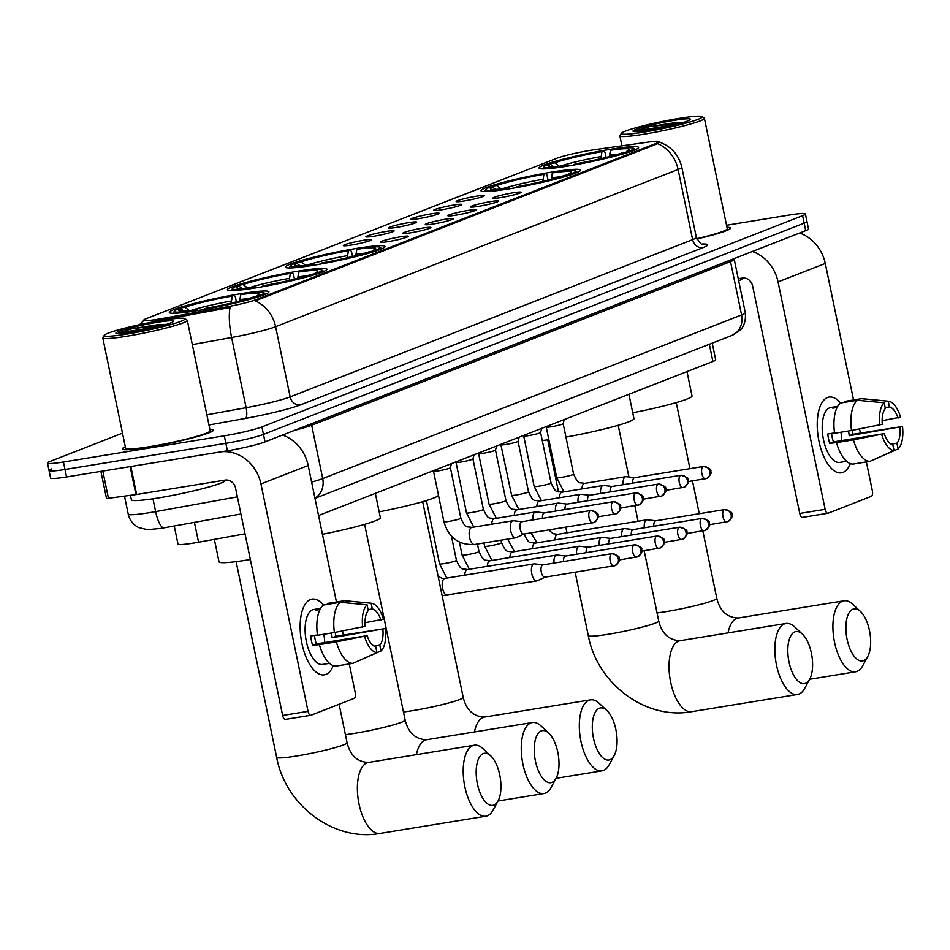 <?xml version="1.0" encoding="UTF-8"?>
<svg xmlns="http://www.w3.org/2000/svg" width="950" height="950" viewBox="0 0 950 950"><rect width="100%" height="100%" fill="white"/><g stroke="black" fill="none" stroke-linecap="round" stroke-linejoin="round"><path stroke-width="1.43" d="M567.245 166.179A50.837 4.346 -11.7 0 0 638.602 147.44A50.837 4.346 -11.7 0 0 610.399 149.316A50.837 4.346 -11.7 0 0 539.042 168.055A50.837 4.346 -11.7 0 0 567.245 166.179M255.598 287.921A50.837 4.346 -11.7 0 0 326.954 269.183A50.837 4.346 -11.7 0 0 298.763 271.059A50.837 4.346 -11.7 0 0 227.406 289.798A50.837 4.346 -11.7 0 0 255.598 287.921M313.666 265.24A50.837 4.346 -11.7 0 0 385.023 246.501A50.837 4.346 -11.7 0 0 356.82 248.377A50.837 4.346 -11.7 0 0 285.463 267.116A50.837 4.346 -11.7 0 0 313.666 265.24M509.188 188.86A50.837 4.346 -11.7 0 0 580.545 170.121A50.837 4.346 -11.7 0 0 552.342 171.998A50.837 4.346 -11.7 0 0 480.985 190.736A50.837 4.346 -11.7 0 0 509.188 188.86M197.541 310.603A50.837 4.346 -11.7 0 0 268.897 291.864A50.837 4.346 -11.7 0 0 240.706 293.74A50.837 4.346 -11.7 0 0 169.338 312.479A50.837 4.346 -11.7 0 0 197.541 310.603M400.366 236.859A14.392 1.223 168.3 0 1 408.346 236.396A14.392 1.223 168.3 0 1 388.158 241.632A14.392 1.223 168.3 0 1 380.202 242.226A14.392 1.223 168.3 0 1 400.366 236.859M422.928 228.047A14.392 1.223 168.3 0 1 430.908 227.584A14.392 1.223 168.3 0 1 410.709 232.821A14.392 1.223 168.3 0 1 402.764 233.415A14.392 1.223 168.3 0 1 422.928 228.047M445.479 219.236A14.392 1.223 168.3 0 1 453.459 218.773A14.392 1.223 168.3 0 1 433.271 224.01A14.392 1.223 168.3 0 1 425.315 224.604A14.392 1.223 168.3 0 1 445.479 219.236M468.041 210.425A14.392 1.223 168.3 0 1 476.021 209.962A14.392 1.223 168.3 0 1 455.822 215.199A14.392 1.223 168.3 0 1 447.878 215.792A14.392 1.223 168.3 0 1 468.041 210.425M490.604 201.614A14.392 1.223 168.3 0 1 498.572 201.151A14.392 1.223 168.3 0 1 478.384 206.388A14.392 1.223 168.3 0 1 470.428 206.981A14.392 1.223 168.3 0 1 490.604 201.614M513.154 192.803A14.392 1.223 168.3 0 1 521.134 192.339A14.392 1.223 168.3 0 1 500.935 197.576A14.392 1.223 168.3 0 1 492.991 198.17A14.392 1.223 168.3 0 1 513.154 192.803M363.565 240.279A14.392 1.223 168.3 0 1 371.545 239.816A14.392 1.223 168.3 0 1 351.358 245.053A14.392 1.223 168.3 0 1 343.401 245.646A14.392 1.223 168.3 0 1 363.565 240.279M386.128 231.467A14.392 1.223 168.3 0 1 394.096 231.004A14.392 1.223 168.3 0 1 373.908 236.241A14.392 1.223 168.3 0 1 365.964 236.835A14.392 1.223 168.3 0 1 386.128 231.467M408.678 222.656A14.392 1.223 168.3 0 1 416.658 222.193A14.392 1.223 168.3 0 1 396.471 227.43A14.392 1.223 168.3 0 1 388.514 228.024A14.392 1.223 168.3 0 1 408.678 222.656M431.241 213.845A14.392 1.223 168.3 0 1 439.209 213.382A14.392 1.223 168.3 0 1 419.021 218.619A14.392 1.223 168.3 0 1 411.077 219.201A14.392 1.223 168.3 0 1 431.241 213.845M453.791 205.034A14.392 1.223 168.3 0 1 461.771 204.571A14.392 1.223 168.3 0 1 441.584 209.808A14.392 1.223 168.3 0 1 433.628 210.389A14.392 1.223 168.3 0 1 453.791 205.034M476.354 196.223A14.392 1.223 168.3 0 1 484.322 195.759A14.392 1.223 168.3 0 1 464.134 200.996A14.392 1.223 168.3 0 1 456.19 201.578A14.392 1.223 168.3 0 1 476.354 196.223M245.041 533.817L198.55 542.201A28.773 2.458 168.3 0 1 193.954 542.996A28.773 2.458 168.3 0 1 177.982 544.065L174.254 526.003M162.272 318.523A25.899 2.209 168.3 0 1 158.139 319.236A25.899 2.209 168.3 0 1 143.771 320.197A25.899 2.209 168.3 0 1 146.276 318.666L556.7 158.329A25.899 2.209 168.3 0 1 594.344 149.732L648.577 142.061A25.899 2.209 168.3 0 1 659.146 141.681A25.899 2.209 168.3 0 1 656.64 143.213L256.274 299.618A25.899 2.209 168.3 0 1 226.563 306.921L162.272 318.523L162.557 319.889L155.028 320.494M712.239 343.14L715.682 359.789A28.773 2.458 168.3 0 1 712.904 361.487L318.559 515.541M125.341 446.809A46.514 3.978 -11.7 0 0 122.348 448.946A46.514 3.978 -11.7 0 0 148.153 447.224A46.514 3.978 -11.7 0 0 213.453 430.077A46.514 3.978 -11.7 0 0 209.867 429.305M696.825 238.984A46.514 3.978 -11.7 0 0 730.55 228.071A46.514 3.978 -11.7 0 0 726.964 227.299M51.834 468.825A28.773 2.458 -11.7 0 0 49.056 470.535L50.599 478.016A28.773 2.458 -11.7 0 0 66.559 476.947L227.406 450.787A28.773 2.458 -11.7 0 0 265.014 441.881L805.719 230.648L804.175 223.167A28.773 2.458 -11.7 0 0 806.954 221.457A28.773 2.458 -11.7 0 1 804.175 223.167L263.459 434.399L804.175 223.167L802.619 215.674A28.773 2.458 -11.7 0 0 805.41 213.976A28.773 2.458 -11.7 0 0 789.438 215.033L726.548 225.269M227.406 450.787L225.851 443.306A28.773 2.458 -11.7 0 0 263.459 434.399A28.773 2.458 -11.7 0 1 225.851 443.306L65.016 469.466L225.851 443.306L224.307 435.812A28.773 2.458 -11.7 0 0 261.915 426.906L802.619 215.674M49.056 470.535A28.773 2.458 -11.7 0 0 65.016 469.466A28.773 2.458 -11.7 0 1 49.056 470.535L47.5 463.042A28.773 2.458 -11.7 0 0 63.46 461.985L224.307 435.812M658.92 141.93C671.092 146.193 678.716 154.612 681.803 167.2A38.368 3.277 168.3 0 1 678.098 169.468A33.571 29.878 68.7 0 0 657.768 143.676L255.289 300.901A33.571 29.878 -111.3 0 1 275.619 326.705A38.368 3.277 168.3 0 1 231.598 337.523A33.571 9.607 -100.2 0 1 230.031 307.551L162.557 319.889M122.502 433.129L50.279 461.344A28.773 2.458 -11.7 0 0 47.5 463.042M805.719 230.648A28.773 2.458 -11.7 0 0 808.509 228.938L805.41 213.976M325.921 674.393A38.368 17.171 -99.2 0 1 306.541 658.219A38.368 17.171 -99.2 0 1 300.402 620.492A38.368 17.171 -99.2 0 1 310.424 599.533A38.368 17.171 -99.2 0 1 323.428 605.019A38.368 17.171 -99.2 0 0 312.016 599.094A38.368 17.171 -99.2 0 0 310.424 599.533A38.368 17.171 -99.2 0 0 301.542 641.535A38.368 17.171 -99.2 0 0 324.33 674.832A38.368 17.171 -99.2 0 0 325.921 674.393A38.368 17.171 -99.2 0 0 333.272 665.629A38.368 17.171 -99.2 0 1 325.921 674.393M221.706 451.713A38.368 34.153 68.7 0 1 260.953 483.93L308.049 711.324A4.798 2.149 80.8 0 0 310.852 715.255A4.798 2.149 80.8 0 0 311.054 715.207L354.207 698.345A4.798 2.149 80.8 0 0 355.276 692.871L349.279 663.919M282.53 435.041A38.368 34.153 68.7 0 1 308.192 465.476L336.454 601.979M342.475 631.014L343.306 635.063M310.65 715.267L285.653 719.34A4.798 2.149 -99.2 0 1 285.463 719.387A4.798 2.149 -99.2 0 1 282.649 715.457L235.564 488.062A9.595 8.538 -111.3 0 0 225.162 480.082L136.646 494.475L106.531 498.536L100.902 471.366M317.419 634.909L310.65 636.001A27.811 12.457 -99.2 0 0 312.598 645.359L319.402 644.634A31.647 14.167 -99.2 0 0 336.003 666.081L352.937 663.326L376.96 652.543L375.761 646.796A19.178 8.586 -99.2 0 1 367.128 635.633L316.338 643.898A19.178 8.586 80.8 0 1 314.486 635.384M334.4 632.522L365.192 626.276A19.178 8.586 -99.2 0 1 368.256 610.553L367.068 604.794L340.29 602.276L323.368 605.031A31.647 14.167 -99.2 0 0 317.466 635.277L334.4 632.522A31.647 14.167 -99.2 0 1 340.29 602.276M328.664 663.361A27.811 12.457 -99.2 0 1 327.726 663.599L322.644 664.418A27.811 12.457 -99.2 0 1 306.114 640.276A27.811 12.457 -99.2 0 1 312.55 609.829A27.811 12.457 -99.2 0 1 313.714 609.508L318.784 608.689A27.811 12.457 -99.2 0 1 319.758 608.617L320.53 608.487M319.984 609.508L315.685 610.209A27.811 12.457 -99.2 0 1 317.633 608.998A27.811 12.457 -99.2 0 1 318.784 608.689M335.231 632.367A27.811 12.457 -99.2 0 1 335.849 636.274L385.403 628.496A24.938 11.162 -99.2 0 1 381.021 650.952L379.834 645.204L374.051 646.143M368.077 609.651L372.329 608.962L371.141 603.202L344.363 600.685L327.429 603.44L327.619 604.342M344.363 600.685A31.647 14.167 -99.2 0 1 345.242 600.721L371.355 603.226A24.938 11.162 -99.2 0 1 383.468 619.139L365.026 622.713M356.191 661.865L381.021 650.952M362.686 627.261A24.938 11.162 -99.2 0 1 367.068 604.794M372.329 608.962A19.178 8.586 -99.2 0 1 380.962 620.113M331.407 633.009A19.178 8.586 80.8 0 1 332.108 637.735L385.403 628.496M382.897 629.47A19.178 8.586 -99.2 0 1 379.834 645.204M327.726 663.599A27.811 12.457 -99.2 0 1 326.753 663.67L329.436 663.231M352.937 663.326A31.647 14.167 -99.2 0 1 336.336 641.879L367.128 635.633M319.402 644.634L336.336 641.879M376.96 652.543A24.938 11.162 -99.2 0 1 364.622 636.619M323.784 634.244A19.178 8.586 -99.2 0 1 324.651 642.544M312.598 645.359L316.338 643.898M319.936 609.508L319.758 608.617M332.108 637.735L335.849 636.274M162.153 320.376A41.242 3.527 -11.7 0 0 104.346 335.255A41.242 3.527 -11.7 0 0 127.146 334.056A41.242 3.527 -11.7 0 0 167.889 325.387A41.242 3.527 -11.7 0 0 184.822 318.594A41.242 3.527 -11.7 0 0 162.153 320.376M104.346 335.255L102.861 337.499A43.166 3.681 -11.7 0 0 102.778 337.844A43.166 3.681 -11.7 0 0 126.718 336.253A43.166 3.681 -11.7 0 0 187.304 320.34A43.166 3.681 -11.7 0 0 187.079 320.067L184.822 318.594M102.778 337.844L125.638 448.269A43.166 3.681 -11.7 0 0 149.577 446.666A43.166 3.681 -11.7 0 0 210.164 430.766L187.304 320.34M125.364 446.928A46.039 3.931 -11.7 0 0 122.823 448.851A46.039 3.931 -11.7 0 0 148.354 447.153A46.039 3.931 -11.7 0 0 212.99 430.172A46.039 3.931 -11.7 0 0 209.891 429.424M130.494 495.354L131.409 499.771A47.951 4.097 -11.7 0 0 158.009 498.002A47.951 4.097 -11.7 0 0 225.328 480.32L225.281 480.059M132.192 332.084A29.355 2.506 -11.7 0 0 173.328 321.504A29.355 2.506 -11.7 0 0 157.106 322.347A29.355 2.506 -11.7 0 0 128.119 328.522A29.355 2.506 -11.7 0 0 116.054 333.355A29.355 2.506 -11.7 0 0 132.192 332.084M166.713 324.33L156.619 324.9L132.157 328.7L118.477 332.963L130.328 332.381M118.477 332.963L157.641 326.836M132.157 328.7L164.801 324.9M493.893 805.066A26.374 11.804 80.8 0 0 498.073 800.909A26.374 11.804 80.8 0 0 490.734 755.844A26.374 11.804 80.8 0 0 483.241 753.587A26.374 11.804 80.8 0 0 477.375 783.703A26.374 11.804 80.8 0 0 493.893 805.066M498.073 800.909L493.062 810.136A35.969 16.102 -99.2 0 1 487.374 815.801A35.969 16.102 -99.2 0 1 485.878 816.204A35.969 16.102 -99.2 0 1 464.503 784.985A35.969 16.102 -99.2 0 1 472.839 745.607A35.969 16.102 -99.2 0 1 474.323 745.204A35.969 16.102 -99.2 0 1 483.063 748.683L490.734 755.844M214.368 539.351L219.011 561.783A52.749 4.501 -11.7 0 0 248.271 559.835A52.749 4.501 -11.7 0 0 250.349 559.491M180.453 308.928L181.082 307.895A45.659 3.895 -11.7 0 1 234.163 295.331L235.362 296.887L236.396 301.874M265.858 294.096A47.571 4.061 -11.7 0 0 265.846 294.096L263.589 292.624A45.659 3.895 -11.7 0 0 242.63 293.954L240.742 294.69L239.626 301.055M262.152 295.557L261.226 294.856A45.659 3.895 -11.7 0 0 263.589 292.624M257.866 296.994L257.153 296.447A45.659 3.895 -11.7 0 1 204.084 309.011L203.977 309.51M234.163 295.331L232.275 296.067A41.242 3.527 -11.7 0 0 185.001 307.254L181.082 307.895M261.226 294.856L257.308 295.498A41.242 3.527 -11.7 0 0 259.421 294.132A41.242 3.527 -11.7 0 0 240.742 294.69M204.084 309.011L205.96 308.275A41.242 3.527 -11.7 0 0 253.234 297.089L257.153 296.447M185.001 307.254L189.751 310.876M231.183 303.121L232.275 296.067M256.678 296.531L257.308 295.498M173.019 313.31A47.571 4.061 -11.7 0 0 173.019 313.322L174.515 311.066A45.659 3.895 -11.7 0 0 195.617 310.389L195.51 310.923M183.979 311.173L180.928 308.845L177.009 309.486A45.659 3.895 -11.7 0 0 174.515 311.066M180.928 308.845A41.242 3.527 -11.7 0 0 178.944 310.804A41.242 3.527 -11.7 0 0 197.493 309.652L195.617 310.389M197.493 309.652L198.158 310.496M551.962 782.373A26.374 11.804 80.8 0 0 556.13 778.228A26.374 11.804 80.8 0 0 548.803 733.163A26.374 11.804 80.8 0 0 541.298 730.906A26.374 11.804 80.8 0 0 535.432 761.021A26.374 11.804 80.8 0 0 551.962 782.373M556.13 778.228L551.119 787.455A35.969 16.102 -99.2 0 1 545.431 793.107A35.969 16.102 -99.2 0 1 543.946 793.523A35.969 16.102 -99.2 0 1 522.571 762.304A35.969 16.102 -99.2 0 1 530.896 722.926A35.969 16.102 -99.2 0 1 532.392 722.523A35.969 16.102 -99.2 0 1 541.12 725.99L548.803 733.163M238.521 286.247L239.151 285.214A45.659 3.895 -11.7 0 1 292.22 272.65L293.431 274.206L294.464 279.193M323.914 271.415A47.571 4.061 -11.7 0 0 323.914 271.403L321.658 269.942A45.659 3.895 -11.7 0 0 300.687 271.272L298.799 272.009L297.694 278.374M320.209 272.876L319.295 272.175A45.659 3.895 -11.7 0 0 321.658 269.942M315.934 274.312L315.222 273.766A45.659 3.895 -11.7 0 1 262.141 286.33L262.046 286.829M292.22 272.65L290.344 273.386A41.242 3.527 -11.7 0 0 243.069 284.572L239.151 285.214M319.295 272.175L315.376 272.816A41.242 3.527 -11.7 0 0 317.478 271.451A41.242 3.527 -11.7 0 0 298.799 272.009M262.141 286.33L264.029 285.594A41.242 3.527 -11.7 0 0 311.303 274.408L315.222 273.766M243.069 284.572L247.808 288.194M289.239 280.44L290.344 273.386M314.735 273.849L315.376 272.816M322.43 534.268A52.749 4.501 -11.7 0 0 380.392 517.714L375.345 493.359M231.088 290.629A47.571 4.061 -11.7 0 0 231.088 290.641L232.572 288.384A45.659 3.895 -11.7 0 0 253.674 287.707L253.567 288.242M242.036 288.491L238.996 286.164L235.078 286.805A45.659 3.895 -11.7 0 0 232.572 288.384M238.996 286.164A41.242 3.527 -11.7 0 0 237.001 288.123A41.242 3.527 -11.7 0 0 255.562 286.971L253.674 287.707M255.562 286.971L256.215 287.814M610.019 759.691A26.374 11.804 80.8 0 0 614.199 755.547A26.374 11.804 80.8 0 0 606.86 710.481A26.374 11.804 80.8 0 0 599.367 708.225A26.374 11.804 80.8 0 0 593.501 738.34A26.374 11.804 80.8 0 0 610.019 759.691M614.199 755.547L609.188 764.774A35.969 16.102 -99.2 0 1 603.499 770.426A35.969 16.102 -99.2 0 1 602.003 770.842A35.969 16.102 -99.2 0 1 580.628 739.623A35.969 16.102 -99.2 0 1 588.964 700.245A35.969 16.102 -99.2 0 1 590.449 699.841A35.969 16.102 -99.2 0 1 599.189 703.309L606.86 710.481M296.578 263.566L297.207 262.533A45.659 3.895 -11.7 0 1 350.289 249.969L351.488 251.513L352.521 256.512M381.983 248.734A47.571 4.061 -11.7 0 0 381.971 248.722L379.715 247.261A45.659 3.895 -11.7 0 0 358.756 248.591L356.867 249.328L355.751 255.692M378.266 250.194L377.352 249.494A45.659 3.895 -11.7 0 0 379.715 247.261M373.991 251.631L373.279 251.085A45.659 3.895 -11.7 0 1 320.197 263.649L320.103 264.147M350.289 249.969L348.401 250.705A41.242 3.527 -11.7 0 0 301.126 261.891L297.207 262.533M377.352 249.494L373.433 250.135A41.242 3.527 -11.7 0 0 375.547 248.769A41.242 3.527 -11.7 0 0 356.867 249.328M320.197 263.649L322.086 262.913A41.242 3.527 -11.7 0 0 369.36 251.726L373.279 251.085M301.126 261.891L305.876 265.513M347.308 257.759L348.401 250.705M372.804 251.156L373.433 250.135M379.169 511.836A52.749 4.501 -11.7 0 0 438.449 495.021L433.402 470.678M289.144 267.947A47.571 4.061 -11.7 0 0 289.144 267.959L290.629 265.703A45.659 3.895 -11.7 0 0 311.742 265.026L311.636 265.561M300.093 265.798L297.053 263.483L293.134 264.124A45.659 3.895 -11.7 0 0 290.629 265.703M297.053 263.483A41.242 3.527 -11.7 0 0 295.07 265.43A41.242 3.527 -11.7 0 0 313.619 264.29L311.742 265.026M313.619 264.29L314.284 265.133M805.541 683.311A26.374 11.804 80.8 0 0 809.709 679.167A26.374 11.804 80.8 0 0 802.382 634.089A26.374 11.804 80.8 0 0 794.877 631.845A26.374 11.804 80.8 0 0 789.011 661.96A26.374 11.804 80.8 0 0 805.541 683.311M809.709 679.167L804.697 688.394A35.969 16.102 -99.2 0 1 799.009 694.046A35.969 16.102 -99.2 0 1 797.525 694.462A35.969 16.102 -99.2 0 1 776.15 663.242A35.969 16.102 -99.2 0 1 784.474 623.865A35.969 16.102 -99.2 0 1 785.971 623.461A35.969 16.102 -99.2 0 1 794.699 626.929L802.382 634.089M542.272 440.479A52.749 4.501 -11.7 0 0 548.874 439.719M492.1 187.174L492.729 186.152A45.659 3.895 -11.7 0 1 545.799 173.589L547.01 175.132L548.043 180.12M577.505 172.354A47.571 4.061 -11.7 0 0 577.493 172.342L575.237 170.869A45.659 3.895 -11.7 0 0 554.266 172.211L552.389 172.947L551.273 179.312M573.788 173.814L572.874 173.114A45.659 3.895 -11.7 0 0 575.237 170.869M569.513 175.251L568.801 174.705A45.659 3.895 -11.7 0 1 515.719 187.269L515.624 187.756M545.799 173.589L543.923 174.325A41.242 3.527 -11.7 0 0 496.648 185.511L492.729 186.152M572.874 173.114L568.955 173.743A41.242 3.527 -11.7 0 0 571.057 172.389A41.242 3.527 -11.7 0 0 552.389 172.947M515.719 187.269L517.607 186.533A41.242 3.527 -11.7 0 0 564.882 175.334L568.801 174.705M496.648 185.511L501.398 189.121M542.83 181.379L543.923 174.325M568.326 174.776L568.955 173.743M565.951 437.071A52.749 4.501 -11.7 0 0 633.971 418.641L628.924 394.298M495.615 189.418L492.575 187.102L488.656 187.744A45.659 3.895 -11.7 0 0 486.151 189.323L484.666 191.567A47.571 4.061 -11.7 0 0 484.666 191.579M507.146 189.181L507.253 188.646A45.659 3.895 -11.7 0 1 486.151 189.323M492.575 187.102A41.242 3.527 -11.7 0 0 490.592 189.05A41.242 3.527 -11.7 0 0 509.141 187.91L507.253 188.646M509.141 187.91L509.806 188.753M863.597 660.63A26.374 11.804 80.8 0 0 867.778 656.486A26.374 11.804 80.8 0 0 860.439 611.408A26.374 11.804 80.8 0 0 852.946 609.164A26.374 11.804 80.8 0 0 847.079 639.267A26.374 11.804 80.8 0 0 863.597 660.63M867.778 656.486L862.766 665.712A35.969 16.102 -99.2 0 1 857.078 671.365A35.969 16.102 -99.2 0 1 855.582 671.781A35.969 16.102 -99.2 0 1 834.207 640.549A35.969 16.102 -99.2 0 1 842.543 601.184A35.969 16.102 -99.2 0 1 844.028 600.768A35.969 16.102 -99.2 0 1 852.768 604.247L860.439 611.408M550.157 164.493L550.786 163.471A45.659 3.895 -11.7 0 1 603.867 150.907L605.067 152.451L606.1 157.439M635.562 149.661A47.571 4.061 -11.7 0 0 635.55 149.661L633.294 148.188A45.659 3.895 -11.7 0 0 612.334 149.53L610.446 150.266L609.33 156.631M631.857 151.133L630.931 150.433A45.659 3.895 -11.7 0 0 633.294 148.188M627.57 152.558L626.857 152.024A45.659 3.895 -11.7 0 1 573.788 164.588L573.681 165.074M603.867 150.907L601.979 151.644A41.242 3.527 -11.7 0 0 554.705 162.83L550.786 163.471M630.931 150.433L627.012 151.062A41.242 3.527 -11.7 0 0 629.126 149.708A41.242 3.527 -11.7 0 0 610.446 150.266M573.788 164.588L575.664 163.851A41.242 3.527 -11.7 0 0 622.939 152.653L626.857 152.024M554.705 162.83L559.455 166.44M600.887 158.697L601.979 151.644M626.383 152.095L627.012 151.062M632.748 412.775A52.749 4.501 -11.7 0 0 692.028 395.96L686.992 371.616M542.723 168.886L544.219 166.642A45.659 3.895 -11.7 0 0 565.321 165.965L565.214 166.499M553.684 166.737L550.632 164.421L546.713 165.062A45.659 3.895 -11.7 0 0 544.219 166.642M550.632 164.421A41.242 3.527 -11.7 0 0 548.649 166.369A41.242 3.527 -11.7 0 0 567.197 165.229L565.321 165.965M567.197 165.229L567.862 166.072M543.103 564.822L534.577 563.849A8.633 3.859 80.8 0 0 534.09 563.861A8.633 3.859 80.8 0 0 533.722 563.956A8.633 3.859 80.8 0 0 531.81 573.812A8.633 3.859 80.8 0 0 536.857 580.901A8.633 3.859 80.8 0 0 537.213 580.806A8.633 3.859 80.8 0 0 537.32 580.759L545.11 577.137M543.198 564.834A6.234 2.791 80.8 0 0 542.937 564.858A6.234 2.791 80.8 0 0 542.676 564.929A6.234 2.791 80.8 0 0 541.286 572.043A6.234 2.791 80.8 0 0 544.932 577.161A6.234 2.791 80.8 0 0 545.193 577.089M565.666 556.011L557.128 555.038A8.633 3.859 80.8 0 0 556.641 555.049A8.633 3.859 80.8 0 0 556.284 555.144A8.633 3.859 80.8 0 0 554.064 563.041M565.761 556.023A6.234 2.791 80.8 0 0 565.487 556.035A6.234 2.791 80.8 0 0 565.238 556.106A6.234 2.791 80.8 0 0 563.599 561.486M588.216 547.2L579.69 546.226A8.633 3.859 80.8 0 0 579.203 546.238A8.633 3.859 80.8 0 0 578.835 546.333A8.633 3.859 80.8 0 0 576.614 554.23M588.311 547.212A6.234 2.791 80.8 0 0 588.05 547.224A6.234 2.791 80.8 0 0 587.789 547.295A6.234 2.791 80.8 0 0 586.162 552.674M610.779 538.389L602.241 537.415A8.633 3.859 80.8 0 0 601.754 537.427A8.633 3.859 80.8 0 0 601.398 537.522A8.633 3.859 80.8 0 0 599.177 545.419M610.874 538.401A6.234 2.791 80.8 0 0 610.601 538.413A6.234 2.791 80.8 0 0 610.351 538.484A6.234 2.791 80.8 0 0 608.712 543.863M633.341 529.577L624.803 528.604A8.633 3.859 80.8 0 0 624.316 528.616A8.633 3.859 80.8 0 0 623.948 528.711A8.633 3.859 80.8 0 0 621.727 536.607M633.424 529.589A6.234 2.791 80.8 0 0 633.163 529.601A6.234 2.791 80.8 0 0 632.902 529.673A6.234 2.791 80.8 0 0 631.275 535.052M655.892 520.766L647.354 519.793A8.633 3.859 80.8 0 0 646.867 519.804A8.633 3.859 80.8 0 0 646.511 519.899A8.633 3.859 80.8 0 0 644.29 527.796M655.987 520.778A6.234 2.791 80.8 0 0 655.714 520.79A6.234 2.791 80.8 0 0 655.464 520.861A6.234 2.791 80.8 0 0 653.826 526.241M450.383 467.697A8.633 0.736 168.3 0 1 450.383 467.733A8.633 0.736 168.3 0 1 438.271 470.879A8.633 0.736 168.3 0 1 433.521 471.259M521.989 521.692L513.451 520.719A8.633 3.859 80.8 0 0 512.964 520.731A8.633 3.859 80.8 0 0 512.608 520.826A8.633 3.859 80.8 0 0 510.684 530.682A8.633 3.859 80.8 0 0 515.731 537.771A8.633 3.859 80.8 0 0 516.087 537.676A8.633 3.859 80.8 0 0 516.206 537.629L523.984 533.995M522.084 521.704A6.234 2.791 80.8 0 0 521.811 521.716A6.234 2.791 80.8 0 0 521.55 521.788A6.234 2.791 80.8 0 0 520.173 528.913A6.234 2.791 80.8 0 0 523.818 534.031A6.234 2.791 80.8 0 0 524.067 533.959M474.05 454.801L472.946 458.921A8.633 0.736 168.3 0 1 472.946 458.921A8.633 0.736 168.3 0 1 460.833 462.068A8.633 0.736 168.3 0 1 456.059 462.424A8.633 0.736 168.3 0 1 456.036 462.389L455.703 461.973M544.54 512.881L536.002 511.907A8.633 3.859 80.8 0 0 535.515 511.919A8.633 3.859 80.8 0 0 535.159 512.014A8.633 3.859 80.8 0 0 532.938 519.911M544.635 512.893A6.234 2.791 80.8 0 0 544.374 512.905A6.234 2.791 80.8 0 0 544.112 512.976A6.234 2.791 80.8 0 0 542.474 518.356M483.384 453.257A8.633 0.736 168.3 0 1 478.61 453.613A8.633 0.736 168.3 0 1 478.598 453.577L489.06 504.106A8.633 0.736 168.3 0 0 493.846 503.797A8.633 0.736 168.3 0 0 504.889 501.208A8.633 0.736 168.3 0 0 505.97 500.614L495.508 450.098A8.633 0.736 168.3 0 1 483.384 453.257M567.102 504.07L558.564 503.096A8.633 3.859 80.8 0 0 558.077 503.108A8.633 3.859 80.8 0 0 557.721 503.203A8.633 3.859 80.8 0 0 555.501 511.1M567.197 504.082A6.234 2.791 80.8 0 0 566.924 504.094A6.234 2.791 80.8 0 0 566.663 504.165A6.234 2.791 80.8 0 0 565.036 509.544M495.496 450.074A8.633 0.736 168.3 0 1 495.496 450.11L496.601 445.989M519.163 437.178L518.059 441.299A8.633 0.736 168.3 0 1 518.059 441.299A8.633 0.736 168.3 0 1 505.946 444.446A8.633 0.736 168.3 0 1 501.173 444.79A8.633 0.736 168.3 0 1 501.149 444.766M589.653 495.259L581.115 494.285A8.633 3.859 80.8 0 0 580.628 494.297A8.633 3.859 80.8 0 0 580.272 494.392A8.633 3.859 80.8 0 0 578.051 502.289M589.748 495.271A6.234 2.791 80.8 0 0 589.487 495.282A6.234 2.791 80.8 0 0 589.226 495.354A6.234 2.791 80.8 0 0 587.587 500.733M540.621 432.452A8.633 0.736 168.3 0 1 540.609 432.488A8.633 0.736 168.3 0 1 528.497 435.634A8.633 0.736 168.3 0 1 523.723 435.979A8.633 0.736 168.3 0 1 523.711 435.955M612.216 486.447L603.678 485.474A8.633 3.859 80.8 0 0 603.191 485.486A8.633 3.859 80.8 0 0 602.834 485.581A8.633 3.859 80.8 0 0 600.614 493.478M612.311 486.459A6.234 2.791 80.8 0 0 612.038 486.471A6.234 2.791 80.8 0 0 611.776 486.543A6.234 2.791 80.8 0 0 610.149 491.922M551.059 426.823A8.633 0.736 168.3 0 1 546.286 427.168A8.633 0.736 168.3 0 1 546.262 427.144L556.736 477.672A8.633 0.736 168.3 0 0 561.521 477.351A8.633 0.736 168.3 0 0 572.553 474.774A8.633 0.736 168.3 0 0 573.634 474.169L563.172 423.652A8.633 0.736 168.3 0 1 563.172 423.676A8.633 0.736 168.3 0 1 551.059 426.823M634.766 477.636L626.24 476.662A8.633 3.859 80.8 0 0 625.741 476.674A8.633 3.859 80.8 0 0 625.385 476.769A8.633 3.859 80.8 0 0 623.164 484.666M634.861 477.648A6.234 2.791 80.8 0 0 634.6 477.66A6.234 2.791 80.8 0 0 634.339 477.731A6.234 2.791 80.8 0 0 632.7 483.111M843.018 472.387A38.368 17.171 -99.2 0 1 823.638 456.202A38.368 17.171 -99.2 0 1 817.499 418.487A38.368 17.171 -99.2 0 1 827.521 397.527A38.368 17.171 -99.2 0 1 840.524 403.014A38.368 17.171 -99.2 0 0 829.113 397.088A38.368 17.171 -99.2 0 0 827.521 397.527A38.368 17.171 -99.2 0 0 818.639 439.517A38.368 17.171 -99.2 0 0 841.427 472.827A38.368 17.171 -99.2 0 0 843.018 472.387A38.368 17.171 -99.2 0 0 850.369 463.612A38.368 17.171 -99.2 0 1 843.018 472.387M752.4 251.477A38.368 34.153 68.7 0 1 778.05 281.913L825.146 509.307A4.798 2.149 80.8 0 0 827.949 513.249A4.798 2.149 80.8 0 0 828.151 513.19L871.304 496.339A4.798 2.149 80.8 0 0 872.373 490.865L866.376 461.914M799.627 233.035A38.368 34.153 68.7 0 1 825.289 263.471L853.551 399.962M859.56 429.008L860.403 433.046M827.747 513.261L802.75 517.322A4.798 2.149 -99.2 0 1 802.548 517.382A4.798 2.149 -99.2 0 1 799.746 513.439L752.661 286.045A9.595 8.538 -111.3 0 0 742.259 278.065L738.257 278.718M834.516 432.891L827.747 433.996A27.811 12.457 -99.2 0 0 829.694 443.353L836.499 442.617A31.647 14.167 -99.2 0 0 853.1 464.075L870.034 461.32L894.057 450.537L892.857 444.778A19.178 8.586 -99.2 0 1 884.224 433.628L833.435 441.892A19.178 8.586 80.8 0 1 831.582 433.366M851.497 430.504L882.289 424.27A19.178 8.586 -99.2 0 1 885.352 408.536L884.165 402.788L857.387 400.271L840.453 403.026A31.647 14.167 -99.2 0 0 834.563 433.259L851.497 430.504A31.647 14.167 -99.2 0 1 857.387 400.271M845.761 461.344A27.811 12.457 -99.2 0 1 844.811 461.581L839.741 462.412A27.811 12.457 -99.2 0 1 823.211 438.271A27.811 12.457 -99.2 0 1 829.647 407.823A27.811 12.457 -99.2 0 1 830.811 407.503L835.881 406.671A27.811 12.457 -99.2 0 1 836.855 406.6L837.627 406.481M837.081 407.491L832.782 408.191A27.811 12.457 -99.2 0 1 834.729 406.992A27.811 12.457 -99.2 0 1 835.881 406.671M852.328 430.35A27.811 12.457 -99.2 0 1 852.946 434.269L902.5 426.491A24.938 11.162 -99.2 0 1 898.118 448.946L896.931 443.187L891.148 444.137M885.163 407.645L889.426 406.944L888.238 401.197L861.46 398.679L844.526 401.434L844.716 402.325M861.46 398.679A31.647 14.167 -99.2 0 1 862.339 398.703L888.452 401.209A24.938 11.162 -99.2 0 1 900.564 417.133L882.123 420.696M873.288 459.859L898.118 448.946M879.783 425.244A24.938 11.162 -99.2 0 1 884.165 402.788M889.426 406.944A19.178 8.586 -99.2 0 1 898.059 418.107M848.504 430.991A19.178 8.586 80.8 0 1 849.205 435.729L902.5 426.491M899.994 427.464A19.178 8.586 -99.2 0 1 896.931 443.187M844.811 461.581A27.811 12.457 -99.2 0 1 843.849 461.652L846.521 461.225M870.034 461.32A31.647 14.167 -99.2 0 1 853.432 439.862L884.224 433.628M836.499 442.617L853.432 439.862M894.057 450.537A24.938 11.162 -99.2 0 1 881.719 434.601M840.881 432.238A19.178 8.586 -99.2 0 1 841.748 440.539M829.694 443.353L833.435 441.892M837.033 407.503L836.855 406.6M849.205 435.729L852.946 434.269M679.25 118.37A41.242 3.527 -11.7 0 0 621.443 133.249A41.242 3.527 -11.7 0 0 644.242 132.05A41.242 3.527 -11.7 0 0 684.986 123.381A41.242 3.527 -11.7 0 0 701.919 116.577A41.242 3.527 -11.7 0 0 679.25 118.37M621.443 133.249L619.958 135.494A43.166 3.681 -11.7 0 0 619.863 135.838A43.166 3.681 -11.7 0 0 643.815 134.235A43.166 3.681 -11.7 0 0 704.401 118.323A43.166 3.681 -11.7 0 0 704.176 118.049L701.919 116.577M649.289 130.079A29.355 2.506 -11.7 0 0 690.424 119.486A29.355 2.506 -11.7 0 0 674.203 120.341A29.355 2.506 -11.7 0 0 645.216 126.516A29.355 2.506 -11.7 0 0 633.151 131.349A29.355 2.506 -11.7 0 0 649.289 130.079M683.81 122.312L673.716 122.894L649.254 126.694L635.574 130.946L647.425 130.376M738.684 280.784A47.951 4.097 -11.7 0 0 742.425 278.314L742.377 278.053M696.813 238.949A46.039 3.931 -11.7 0 0 730.087 228.166A46.039 3.931 -11.7 0 0 726.988 227.406M696.718 238.711A43.166 3.681 -11.7 0 0 727.261 228.748L704.401 118.323M635.574 130.946L674.738 124.818M649.254 126.694L681.898 122.894M194.429 522.357L198.55 542.201M256.274 299.618L256.464 300.544M226.563 306.921L226.836 308.287M656.64 143.213L656.83 144.139M709.341 344.28L712.904 361.487M158.294 321.029A33.571 9.607 -100.2 0 1 158.424 320.352M702.026 244.043A47.951 4.097 168.3 0 1 703.036 247.629A9.595 8.538 -111.3 0 1 692.633 239.649L678.098 169.468L275.619 326.705L290.154 396.886L692.633 239.649A38.368 3.277 -11.7 0 0 696.338 237.381C699.901 243.117 702.097 245.409 702.929 244.269M206.862 414.794L246.133 407.704L231.598 337.523L192.328 344.613M703.036 247.629L300.556 404.866A47.951 4.097 168.3 0 1 245.527 418.392L208.976 424.983M63.46 461.985L66.559 476.947M261.915 426.906L265.014 441.881M245.527 418.392A9.595 2.743 79.8 0 0 246.133 407.704A38.368 3.277 -11.7 0 0 290.154 396.886A9.595 8.538 -111.3 0 0 300.556 404.866M240.932 513.974L160.74 528.414L147.321 529.661L138.629 527.523C133.107 524.649 129.639 520.161 128.226 514.081A38.368 3.277 -11.7 0 0 149.506 512.668A38.368 3.277 -11.7 0 0 155.634 511.611L152.986 498.786M311.624 482.066A38.368 3.277 -11.7 0 0 322.715 478.574L311.671 425.244A38.368 3.277 168.3 0 1 294.844 430.231M164.124 527.832A19.178 5.498 -100.2 0 1 155.634 511.611L237.381 496.85M314.949 498.133A19.178 17.076 -111.3 0 0 322.715 478.574L741.582 314.949L730.538 261.606L311.671 425.244A4.798 4.263 68.7 0 1 311.576 423.688M745.287 312.669C746.617 325.66 739.611 330.695 739.872 330.446L731.631 335.564A19.178 17.076 -111.3 0 0 741.582 314.949A38.368 3.277 -11.7 0 0 745.287 312.669L734.243 259.338A38.368 3.277 168.3 0 1 730.538 261.606A4.798 4.263 68.7 0 1 730.443 260.051M308.192 465.476L260.953 483.93M130.851 466.497L136.646 494.475M282.649 715.457L308.049 711.324M135.933 494.582L130.15 466.604M102.802 471.058L108.49 498.477M339.114 704.247L347.094 742.746A35.969 3.076 168.3 0 1 343.615 744.871A35.969 3.076 168.3 0 1 296.602 755.998A35.969 3.076 168.3 0 1 276.652 757.328C285.38 805.125 333.664 841.997 380.059 833.423L485.878 816.204M347.094 742.746C350.253 755.464 357.39 762.031 368.517 762.422A35.969 16.102 80.8 0 0 367.021 762.826A35.969 16.102 80.8 0 0 358.684 802.204A35.969 16.102 80.8 0 0 380.059 833.423M231.301 301.043A36.896 3.147 -11.7 0 0 190.629 310.579M248.603 298.573A36.896 3.147 -11.7 0 0 239.756 299.666M364.622 524.341L405.151 720.064A35.969 3.076 168.3 0 1 401.672 722.19A35.969 3.076 168.3 0 1 354.659 733.317A35.969 3.076 168.3 0 1 345.408 734.647M405.151 720.064C408.31 732.783 415.447 739.349 426.574 739.729A35.969 16.102 80.8 0 0 425.077 740.145A35.969 16.102 80.8 0 0 416.421 754.621M289.358 278.362A36.896 3.147 -11.7 0 0 248.698 287.897M306.66 275.892A36.896 3.147 -11.7 0 0 297.825 276.984M422.679 501.659L463.208 697.371A35.969 3.076 168.3 0 1 459.741 699.509A35.969 3.076 168.3 0 1 412.728 710.636A35.969 3.076 168.3 0 1 403.477 711.966M463.208 697.371C466.367 710.101 473.516 716.668 484.631 717.048A35.969 16.102 80.8 0 0 483.146 717.464A35.969 16.102 80.8 0 0 474.478 731.939M347.415 255.669A36.896 3.147 -11.7 0 0 306.755 265.216M364.729 253.211A36.896 3.147 -11.7 0 0 355.882 254.291M644.183 550.727L658.73 620.991A35.969 3.076 168.3 0 1 655.251 623.129A35.969 3.076 168.3 0 1 608.238 634.256A35.969 3.076 168.3 0 1 588.288 635.586C597.028 683.383 645.311 720.242 691.707 711.669L797.525 694.462M658.73 620.991C661.889 633.721 669.038 640.276 680.153 640.668A35.969 16.102 80.8 0 0 678.668 641.084A35.969 16.102 80.8 0 0 670.332 680.449A35.969 16.102 80.8 0 0 691.707 711.669M542.937 179.289A36.896 3.147 -11.7 0 0 502.277 188.824M560.239 176.831A36.896 3.147 -11.7 0 0 551.404 177.911M702.834 530.908L716.787 598.31A35.969 3.076 168.3 0 1 713.319 600.436A35.969 3.076 168.3 0 1 666.306 611.574A35.969 3.076 168.3 0 1 657.056 612.893M716.787 598.31C719.957 611.04 727.094 617.595 738.221 617.987A35.969 16.102 80.8 0 0 736.725 618.403A35.969 16.102 80.8 0 0 728.056 632.878M600.994 156.607A36.896 3.147 -11.7 0 0 560.334 166.143M618.307 154.138A36.896 3.147 -11.7 0 0 609.461 155.23M611.586 553.719A6.234 2.791 80.8 0 0 610.137 560.536A6.234 2.791 80.8 0 0 613.842 565.951A6.234 2.791 80.8 0 0 614.104 565.879A6.234 5.546 68.7 0 0 615.113 565.606A6.234 5.546 68.7 0 0 618.343 558.897A6.234 5.546 -111.3 0 0 611.586 553.719A6.234 2.791 80.8 0 1 611.847 553.648L542.937 564.858M445.229 578.36A8.633 3.859 80.8 0 0 444.861 578.384A8.633 3.859 80.8 0 0 444.505 578.479A8.633 3.859 80.8 0 0 444.279 578.586A8.633 3.859 80.8 0 0 442.558 588.192A8.633 3.859 80.8 0 0 447.628 595.424A8.633 3.859 80.8 0 0 447.996 595.317M612.287 553.648A6.234 2.791 80.8 0 0 611.847 553.648C617.88 555.334 620.255 556.973 618.961 558.564C620.409 559.728 619.127 562.067 615.113 565.606L544.932 577.161M634.137 544.896A6.234 2.791 80.8 0 0 632.7 551.724A6.234 2.791 80.8 0 0 636.405 557.139A6.234 2.791 80.8 0 0 636.654 557.068A6.234 5.546 68.7 0 0 637.664 556.795A6.234 5.546 68.7 0 0 640.906 550.086A6.234 5.546 -111.3 0 0 634.137 544.896A6.234 2.791 80.8 0 1 634.398 544.825L565.487 556.035M467.792 569.549A8.633 3.859 80.8 0 0 467.412 569.561C461.866 568.195 461.641 571.52 456.451 560.369A8.633 0.736 168.3 0 1 455.371 560.975A8.633 0.736 168.3 0 1 444.339 563.552A8.633 0.736 168.3 0 1 439.541 563.872L426.431 500.531M556.641 555.049L467.412 569.561A8.633 3.859 80.8 0 0 467.056 569.668A8.633 3.859 80.8 0 0 466.83 569.774A8.633 3.859 80.8 0 0 464.752 575.142M634.849 544.837A6.234 2.791 80.8 0 0 634.398 544.825C640.443 546.523 642.818 548.162 641.511 549.753C642.96 550.917 641.689 553.256 637.664 556.795L619.079 559.954M656.699 536.085A6.234 2.791 80.8 0 0 655.251 542.913A6.234 2.791 80.8 0 0 658.956 548.328A6.234 2.791 80.8 0 0 659.217 548.257A6.234 5.546 68.7 0 0 660.226 547.984A6.234 5.546 68.7 0 0 663.456 541.274A6.234 5.546 -111.3 0 0 656.699 536.085A6.234 2.791 80.8 0 1 656.961 536.014L588.05 547.224M490.343 560.737A8.633 3.859 80.8 0 0 489.974 560.749C484.429 559.384 484.191 562.709 479.002 551.558A8.633 0.736 168.3 0 1 477.933 552.164A8.633 0.736 168.3 0 1 466.889 554.741A8.633 0.736 168.3 0 1 462.104 555.061L459.42 542.106M579.203 546.238L489.974 560.749A8.633 3.859 80.8 0 0 489.618 560.856A8.633 3.859 80.8 0 0 489.392 560.963A8.633 3.859 80.8 0 0 487.314 566.331M657.4 536.026A6.234 2.791 80.8 0 0 656.961 536.014C663.005 537.712 665.368 539.351 664.074 540.942C665.523 542.106 664.24 544.445 660.226 547.984L641.63 551.143M679.25 527.274A6.234 2.791 80.8 0 0 677.813 534.102A6.234 2.791 80.8 0 0 681.518 539.517A6.234 2.791 80.8 0 0 681.779 539.446A6.234 5.546 68.7 0 0 682.777 539.173A6.234 5.546 68.7 0 0 686.019 532.463A6.234 5.546 -111.3 0 0 679.25 527.274A6.234 2.791 80.8 0 1 679.511 527.202L610.601 538.413M512.905 551.926A8.633 3.859 80.8 0 0 512.537 551.938C506.991 550.572 506.754 553.898 501.564 542.747A8.633 0.736 168.3 0 1 500.484 543.352A8.633 0.736 168.3 0 1 489.452 545.929A8.633 0.736 168.3 0 1 484.654 546.25L483.978 542.937M601.754 537.427L512.537 551.938A8.633 3.859 80.8 0 0 512.169 552.045A8.633 3.859 80.8 0 0 511.943 552.152A8.633 3.859 80.8 0 0 509.865 557.519M679.962 527.214A6.234 2.791 80.8 0 0 679.511 527.202C685.556 528.901 687.931 530.539 686.624 532.131C688.085 533.294 686.803 535.634 682.777 539.173L664.193 542.331M701.812 518.462A6.234 2.791 80.8 0 0 700.364 525.291A6.234 2.791 80.8 0 0 704.069 530.706A6.234 2.791 80.8 0 0 704.33 530.634A6.234 5.546 68.7 0 0 705.339 530.349A6.234 5.546 68.7 0 0 708.569 523.652A6.234 5.546 -111.3 0 0 701.812 518.462A6.234 2.791 80.8 0 1 702.074 518.391L633.163 529.601M535.456 543.115A8.633 3.859 80.8 0 0 535.087 543.127A8.633 3.859 80.8 0 0 534.731 543.234A8.633 3.859 80.8 0 0 534.506 543.329A8.633 3.859 80.8 0 0 532.428 548.708M624.316 528.616L535.087 543.127C529.542 541.761 529.304 545.086 524.115 533.936A8.633 0.736 168.3 0 1 523.046 534.541A8.633 0.736 168.3 0 1 522.251 534.803M702.513 518.403A6.234 2.791 80.8 0 0 702.074 518.391C708.118 520.089 710.481 521.728 709.187 523.319C710.636 524.471 709.353 526.822 705.339 530.349L686.743 533.52M724.363 509.651A6.234 2.791 80.8 0 0 722.926 516.479A6.234 2.791 80.8 0 0 726.631 521.894A6.234 2.791 80.8 0 0 726.893 521.823A6.234 5.546 68.7 0 0 727.902 521.538A6.234 5.546 68.7 0 0 731.132 514.841A6.234 5.546 -111.3 0 0 724.363 509.651A6.234 2.791 80.8 0 1 724.624 509.58L655.714 520.79M558.018 534.292A8.633 3.859 80.8 0 0 557.65 534.316A8.633 3.859 80.8 0 0 557.282 534.411A8.633 3.859 80.8 0 0 557.056 534.518A8.633 3.859 80.8 0 0 554.99 539.897M725.076 509.592A6.234 2.791 80.8 0 0 724.624 509.58C730.669 511.278 733.044 512.917 731.738 514.508C733.198 515.66 731.916 518.011 727.902 521.538L709.306 524.709M590.461 510.577A6.234 2.791 80.8 0 0 589.012 517.406A6.234 2.791 80.8 0 0 592.717 522.821A6.234 2.791 80.8 0 0 592.978 522.749A6.234 5.546 68.7 0 0 593.987 522.476A6.234 5.546 68.7 0 0 597.217 515.767A6.234 5.546 -111.3 0 0 590.461 510.577A6.234 2.791 80.8 0 1 590.722 510.506L521.811 521.716M450.395 467.721L460.857 518.237A8.633 0.736 168.3 0 1 459.776 518.831A8.633 0.736 168.3 0 1 448.733 521.419A8.633 0.736 168.3 0 1 443.947 521.74L438.449 495.188M472.186 527.404A8.633 3.859 80.8 0 0 471.817 527.428A8.633 3.859 80.8 0 0 471.461 527.523A8.633 3.859 80.8 0 0 471.236 527.63A8.633 3.859 80.8 0 0 469.514 537.237A8.633 3.859 80.8 0 0 474.596 544.469A8.633 3.859 80.8 0 0 474.952 544.362M591.173 510.518A6.234 2.791 80.8 0 0 590.722 510.506C596.766 512.204 599.129 513.843 597.835 515.434C599.284 516.598 598.001 518.938 593.987 522.476L523.818 534.031M613.023 501.766A6.234 2.791 80.8 0 0 611.574 508.594A6.234 2.791 80.8 0 0 615.279 514.009A6.234 2.791 80.8 0 0 615.541 513.938A6.234 5.546 68.7 0 0 616.55 513.665A6.234 5.546 68.7 0 0 619.78 506.956A6.234 5.546 -111.3 0 0 613.023 501.766A6.234 2.791 80.8 0 1 613.273 501.695L544.374 512.905M472.946 458.909L483.407 509.426A8.633 0.736 168.3 0 1 482.327 510.019A8.633 0.736 168.3 0 1 471.295 512.608A8.633 0.736 168.3 0 1 466.509 512.917L456.048 462.401M494.748 518.593A8.633 3.859 80.8 0 0 494.38 518.617A8.633 3.859 80.8 0 0 494.024 518.712A8.633 3.859 80.8 0 0 493.798 518.819A8.633 3.859 80.8 0 0 491.72 524.186M613.724 501.707A6.234 2.791 80.8 0 0 613.273 501.695C619.317 503.393 621.692 505.032 620.386 506.623C621.846 507.787 620.564 510.126 616.55 513.665L597.954 516.824M635.574 492.955A6.234 2.791 80.8 0 0 634.125 499.783A6.234 2.791 80.8 0 0 637.83 505.198A6.234 2.791 80.8 0 0 638.091 505.127A6.234 5.546 68.7 0 0 639.101 504.842A6.234 5.546 68.7 0 0 642.342 498.144A6.234 5.546 -111.3 0 0 635.574 492.955A6.234 2.791 80.8 0 1 635.835 492.884L566.924 504.094M517.311 509.782A8.633 3.859 80.8 0 0 516.931 509.806A8.633 3.859 80.8 0 0 516.574 509.901A8.633 3.859 80.8 0 0 516.349 510.008A8.633 3.859 80.8 0 0 514.271 515.375M636.286 492.896A6.234 2.791 80.8 0 0 635.835 492.884C641.879 494.582 644.242 496.221 642.948 497.812C644.397 498.964 643.114 501.315 639.101 504.842L620.504 508.012M658.136 484.144A6.234 2.791 80.8 0 0 656.688 490.972A6.234 2.791 80.8 0 0 660.393 496.387A6.234 2.791 80.8 0 0 660.654 496.316A6.234 5.546 68.7 0 0 661.663 496.031A6.234 5.546 68.7 0 0 664.893 489.333A6.234 5.546 -111.3 0 0 658.136 484.144A6.234 2.791 80.8 0 1 658.386 484.072L589.487 495.282M518.059 441.275L528.521 491.791A8.633 0.736 168.3 0 1 527.44 492.397A8.633 0.736 168.3 0 1 516.408 494.974A8.633 0.736 168.3 0 1 511.622 495.294L500.816 444.351M539.861 500.971A8.633 3.859 80.8 0 0 539.493 500.983A8.633 3.859 80.8 0 0 539.137 501.089A8.633 3.859 80.8 0 0 538.911 501.196A8.633 3.859 80.8 0 0 536.833 506.564M658.837 484.084A6.234 2.791 80.8 0 0 658.386 484.072C664.43 485.771 666.805 487.409 665.499 489.001C666.959 490.152 665.677 492.504 661.663 496.031L643.067 499.201M680.687 475.332A6.234 2.791 80.8 0 0 679.238 482.161A6.234 2.791 80.8 0 0 682.943 487.576A6.234 2.791 80.8 0 0 683.204 487.504A6.234 5.546 68.7 0 0 684.214 487.219A6.234 5.546 68.7 0 0 687.456 480.522A6.234 5.546 -111.3 0 0 680.687 475.332A6.234 2.791 80.8 0 1 680.948 475.261L612.038 486.471M541.714 428.367L540.609 432.488L551.083 482.98A8.633 0.736 168.3 0 1 550.003 483.586A8.633 0.736 168.3 0 1 538.959 486.162A8.633 0.736 168.3 0 1 534.173 486.483L523.711 435.967M562.424 492.159A8.633 3.859 80.8 0 0 562.044 492.171A8.633 3.859 80.8 0 0 561.688 492.278A8.633 3.859 80.8 0 0 561.462 492.385A8.633 3.859 80.8 0 0 559.384 497.753M681.399 475.273A6.234 2.791 80.8 0 0 680.948 475.261C686.992 476.959 689.356 478.598 688.061 480.189C689.51 481.341 688.227 483.692 684.214 487.219L665.617 490.39M703.249 466.521A6.234 2.791 80.8 0 0 701.801 473.349A6.234 2.791 80.8 0 0 705.506 478.753A6.234 2.791 80.8 0 0 705.767 478.681A6.234 5.546 68.7 0 0 706.776 478.408A6.234 5.546 68.7 0 0 710.006 471.711A6.234 5.546 -111.3 0 0 703.249 466.521A6.234 2.791 80.8 0 1 703.499 466.45L634.6 477.66M584.974 483.348A8.633 3.859 80.8 0 0 584.606 483.36A8.633 3.859 80.8 0 0 584.25 483.467A8.633 3.859 80.8 0 0 584.024 483.574A8.633 3.859 80.8 0 0 581.946 488.941M703.95 466.462A6.234 2.791 80.8 0 0 703.499 466.45C709.543 468.136 711.918 469.787 710.612 471.378C712.072 472.53 710.79 474.881 706.776 478.408L688.18 481.579M825.289 263.471L778.05 281.913M799.746 513.439L825.146 509.307M143.818 320.387L139.555 324.698M681.803 167.2L696.338 237.381M128.226 514.081L124.521 496.197M734.243 259.338L734.148 258.614M731.631 335.564L314.996 498.334M310.852 715.255L285.463 719.387M368.517 762.422L474.323 745.204M236.123 561.604L276.652 757.328M426.574 739.729L532.392 722.523M498.026 800.992L543.946 793.523M484.631 717.048L590.449 699.841M556.094 778.311L602.003 770.842M680.153 640.668L785.971 623.461M547.758 439.862L558.529 491.886M565.844 527.191L567.008 532.796M575.178 572.244L588.288 635.586M618.201 425.279L628.9 476.959M634.849 505.685L638.068 521.229M738.221 617.987L844.028 600.768M809.673 679.25L855.582 671.781M676.258 402.598L689.938 468.659M692.479 480.878L699.271 513.712M534.09 563.861L444.861 578.384L442.047 578.277L438.14 576.317M536.857 580.901L442.154 595.686M451.44 536.18L456.451 560.369M446.797 578.063L439.541 563.872M477.446 544.006L479.002 551.558M469.359 569.252L462.104 555.061M501.03 540.17L501.564 542.747M491.91 560.441L484.654 546.25M514.472 551.629L507.609 539.089M646.867 519.804L557.65 534.316L553.197 533.663L548.791 529.969M537.023 542.818L530.979 532.867M515.731 537.771L474.596 544.469C458.838 545.253 448.626 537.676 443.947 521.74M460.857 518.237C466.046 529.376 466.272 526.051 471.817 527.428L512.964 520.731M450.383 467.733L451.488 463.612M473.753 527.107L466.509 512.917M483.407 509.426C488.597 520.564 488.834 517.239 494.38 518.617L535.515 511.919M496.316 518.296L489.06 504.106M505.97 500.614C511.159 511.753 511.385 508.428 516.931 509.806L558.077 503.108M518.866 509.485L511.622 495.294M528.521 491.791C533.71 502.942 533.947 499.617 539.493 500.983L580.628 494.297M541.429 500.674L534.173 486.483M551.083 482.98C556.273 494.131 556.498 490.806 562.044 492.171L603.191 485.486M563.979 491.863L556.736 477.672M573.634 474.169C578.823 485.319 579.061 481.994 584.606 483.36L625.741 476.674M563.172 423.676L564.276 419.556M827.949 513.249L802.548 517.382M621.941 145.825L619.863 135.838"/></g></svg>
